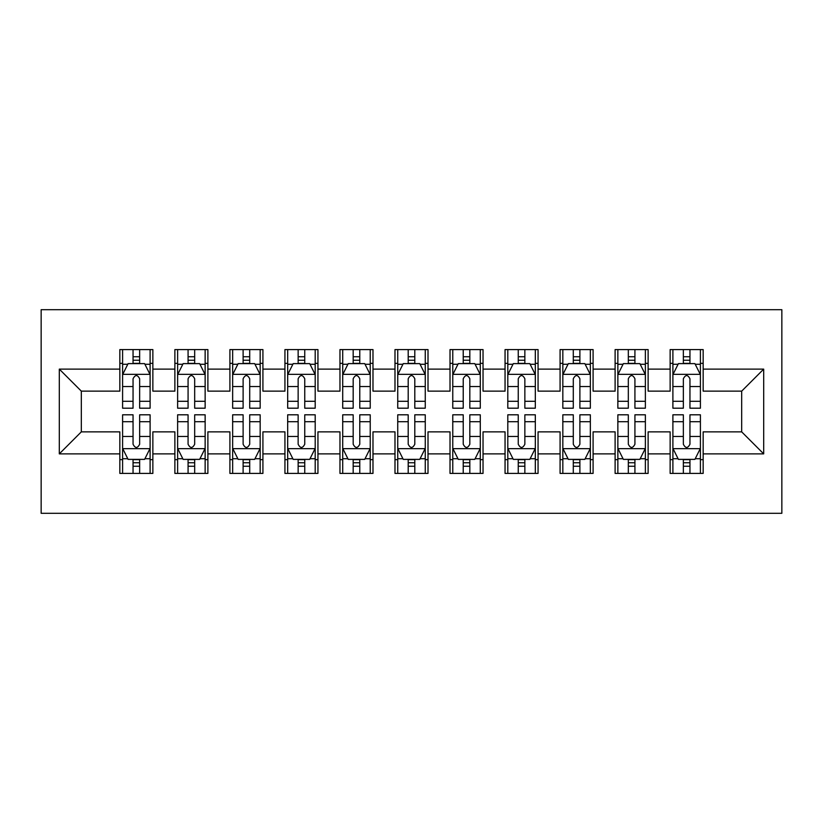 <?xml version="1.0" encoding="UTF-8"?>
<svg xmlns="http://www.w3.org/2000/svg" width="823" height="823" viewBox="0 0 823 823"><rect width="100%" height="100%" fill="white"/><g stroke="black" fill="none" stroke-linecap="round" stroke-linejoin="round"><path stroke-width="1.23" d="M41.15 513.305L781.85 513.305L781.85 309.695L41.15 309.695L41.15 513.305M59.307 453.874L59.307 369.126L119.839 369.126L119.839 391.141L81.323 391.141L81.323 431.859L59.307 453.874L119.839 453.874L119.839 473.41L152.862 473.41L152.862 453.874L174.877 453.874L174.877 473.41L207.89 473.41L207.89 453.874L229.905 453.874L229.905 473.41L262.918 473.41L262.918 453.874L284.933 453.874L284.933 473.41L317.945 473.41L317.945 453.874L339.961 453.874L339.961 473.41L372.984 473.41L372.984 453.874L394.989 453.874L394.989 473.41L428.011 473.41L428.011 453.874L450.016 453.874L450.016 473.41L483.039 473.41L483.039 453.874L505.055 453.874L505.055 473.41L538.067 473.41L538.067 453.874L560.082 453.874L560.082 473.41L593.095 473.41L593.095 453.874L615.11 453.874L615.11 473.41L648.123 473.41L648.123 453.874L670.138 453.874L670.138 473.41L703.161 473.41L703.161 431.859L741.677 431.859L741.677 391.141L703.161 391.141L703.161 369.126L763.693 369.126L763.693 453.874L703.161 453.874M703.161 369.126L703.161 349.59L670.138 349.59L670.138 369.126L648.123 369.126L648.123 349.59L615.11 349.59L615.11 369.126L593.095 369.126L593.095 349.59L560.082 349.59L560.082 369.126L538.067 369.126L538.067 349.59L505.055 349.59L505.055 369.126L483.039 369.126L483.039 349.59L450.016 349.59L450.016 369.126L428.011 369.126L428.011 349.59L394.989 349.59L394.989 369.126L372.984 369.126L372.984 349.59L339.961 349.59L339.961 369.126L317.945 369.126L317.945 349.59L284.933 349.59L284.933 369.126L262.918 369.126L262.918 349.59L229.905 349.59L229.905 369.126L207.89 369.126L207.89 349.59L174.877 349.59L174.877 369.126L152.862 369.126L152.862 349.59L119.839 349.59L119.839 369.126M648.123 453.874L648.123 431.859L670.138 431.859L670.138 453.874M763.693 369.126L741.677 391.141M593.095 453.874L593.095 431.859L615.11 431.859L615.11 453.874M670.138 369.126L670.138 391.141L648.123 391.141L648.123 369.126M538.067 453.874L538.067 431.859L560.082 431.859L560.082 453.874M615.11 369.126L615.11 391.141L593.095 391.141L593.095 369.126M483.039 453.874L483.039 431.859L505.055 431.859L505.055 453.874M560.082 369.126L560.082 391.141L538.067 391.141L538.067 369.126M428.011 453.874L428.011 431.859L450.016 431.859L450.016 453.874M505.055 369.126L505.055 391.141L483.039 391.141L483.039 369.126M372.984 453.874L372.984 431.859L394.989 431.859L394.989 453.874M450.016 369.126L450.016 391.141L428.011 391.141L428.011 369.126M317.945 453.874L317.945 431.859L339.961 431.859L339.961 453.874M394.989 369.126L394.989 391.141L372.984 391.141L372.984 369.126M262.918 453.874L262.918 431.859L284.933 431.859L284.933 453.874M339.961 369.126L339.961 391.141L317.945 391.141L317.945 369.126M207.89 453.874L207.89 431.859L229.905 431.859L229.905 453.874M284.933 369.126L284.933 391.141L262.918 391.141L262.918 369.126M152.862 453.874L152.862 431.859L174.877 431.859L174.877 453.874M229.905 369.126L229.905 391.141L207.89 391.141L207.89 369.126M81.323 431.859L119.839 431.859L119.839 453.874M174.877 369.126L174.877 391.141L152.862 391.141L152.862 369.126M670.138 363.344L672.895 363.344M700.404 363.344L703.161 363.344M615.11 363.344L617.857 363.344M645.376 363.344L648.123 363.344M560.082 363.344L562.829 363.344M590.348 363.344L593.095 363.344M505.055 363.344L507.801 363.344M535.32 363.344L538.067 363.344M450.016 363.344L452.773 363.344M480.282 363.344L483.039 363.344M394.989 363.344L397.746 363.344M425.254 363.344L428.011 363.344M339.961 363.344L342.718 363.344M370.227 363.344L372.984 363.344M284.933 363.344L287.68 363.344M315.199 363.344L317.945 363.344M229.905 363.344L232.652 363.344M260.171 363.344L262.918 363.344M174.877 363.344L177.624 363.344M205.143 363.344L207.89 363.344M119.839 363.344L122.596 363.344M150.105 363.344L152.862 363.344M119.839 459.656L122.596 459.656M150.105 459.656L152.862 459.656M174.877 459.656L177.624 459.656M205.143 459.656L207.89 459.656M229.905 459.656L232.652 459.656M260.171 459.656L262.918 459.656M284.933 459.656L287.68 459.656M315.199 459.656L317.945 459.656M339.961 459.656L342.718 459.656M370.227 459.656L372.984 459.656M394.989 459.656L397.746 459.656M425.254 459.656L428.011 459.656M450.016 459.656L452.773 459.656M480.282 459.656L483.039 459.656M505.055 459.656L507.801 459.656M535.32 459.656L538.067 459.656M560.082 459.656L562.829 459.656M590.348 459.656L593.095 459.656M615.11 459.656L617.857 459.656M645.376 459.656L648.123 459.656M670.138 459.656L672.895 459.656M700.404 459.656L703.161 459.656M59.307 369.126L81.323 391.141M741.677 431.859L763.693 453.874M139.653 356.75L133.048 356.75M150.105 401.295L139.653 401.295L139.653 408.198L150.105 408.198L150.105 374.63L144.601 363.622L128.1 363.622L122.596 374.63L122.596 408.198L133.048 408.198L133.048 401.295L122.596 401.295M122.596 374.63L122.596 349.59M150.105 374.63L150.105 349.59M133.048 363.622L133.048 349.59M139.653 349.59L139.653 363.622M139.653 401.295L139.653 378.755C137.451 374.516 135.25 374.516 133.048 378.755L133.048 401.295M139.653 363.344L133.048 363.344M133.048 466.25L139.653 466.25M122.596 421.705L133.048 421.705L133.048 414.802L122.596 414.802L122.596 448.37L128.1 459.378L144.601 459.378L150.105 448.37L150.105 414.802L139.653 414.802L139.653 421.705L150.105 421.705M150.105 448.37L150.105 473.41M122.596 448.37L122.596 473.41M139.653 459.378L139.653 473.41M133.048 473.41L133.048 459.378M133.048 421.705L133.048 444.245C135.25 448.484 137.451 448.484 139.653 444.245L139.653 421.705M133.048 459.656L139.653 459.656M194.681 356.75L188.076 356.75M205.143 401.295L194.681 401.295L194.681 408.198L205.143 408.198L205.143 374.63L199.639 363.622L183.128 363.622L177.624 374.63L177.624 408.198L188.076 408.198L188.076 401.295L177.624 401.295M177.624 374.63L177.624 349.59M205.143 374.63L205.143 349.59M188.076 363.622L188.076 349.59M194.681 349.59L194.681 363.622M194.681 401.295L194.681 378.755C192.489 374.516 190.288 374.516 188.076 378.755L188.076 401.295M194.681 363.344L188.076 363.344M249.708 356.75L243.114 356.75M260.171 401.295L249.708 401.295L249.708 408.198L260.171 408.198L260.171 374.63L254.667 363.622L238.156 363.622L232.652 374.63L232.652 408.198L243.114 408.198L243.114 401.295L232.652 401.295M232.652 374.63L232.652 349.59M260.171 374.63L260.171 349.59M243.114 363.622L243.114 349.59M249.708 349.59L249.708 363.622M249.708 401.295L249.708 378.755C247.517 374.516 245.316 374.516 243.114 378.755L243.114 401.295M249.708 363.344L243.114 363.344M188.076 466.25L194.681 466.25M177.624 421.705L188.076 421.705L188.076 414.802L177.624 414.802L177.624 448.37L183.128 459.378L199.639 459.378L205.143 448.37L205.143 414.802L194.681 414.802L194.681 421.705L205.143 421.705M205.143 448.37L205.143 473.41M177.624 448.37L177.624 473.41M194.681 459.378L194.681 473.41M188.076 473.41L188.076 459.378M188.076 421.705L188.076 444.245C190.278 448.484 192.479 448.484 194.681 444.245L194.681 421.705M188.076 459.656L194.681 459.656M243.114 466.25L249.708 466.25M232.652 421.705L243.114 421.705L243.114 414.802L232.652 414.802L232.652 448.37L238.156 459.378L254.667 459.378L260.171 448.37L260.171 414.802L249.708 414.802L249.708 421.705L260.171 421.705M260.171 448.37L260.171 473.41M232.652 448.37L232.652 473.41M249.708 459.378L249.708 473.41M243.114 473.41L243.114 459.378M243.114 421.705L243.114 444.245C245.305 448.484 247.507 448.484 249.708 444.245L249.708 421.705M243.114 459.656L249.708 459.656M304.747 356.75L298.142 356.75M315.199 401.295L304.747 401.295L304.747 408.198L315.199 408.198L315.199 374.63L309.695 363.622L293.183 363.622L287.68 374.63L287.68 408.198L298.142 408.198L298.142 401.295L287.68 401.295M287.68 374.63L287.68 349.59M315.199 374.63L315.199 349.59M298.142 363.622L298.142 349.59M304.747 349.59L304.747 363.622M304.747 401.295L304.747 378.755C302.545 374.516 300.344 374.516 298.142 378.755L298.142 401.295M304.747 363.344L298.142 363.344M359.774 356.75L353.17 356.75M370.227 401.295L359.774 401.295L359.774 408.198L370.227 408.198L370.227 374.63L364.723 363.622L348.211 363.622L342.718 374.63L342.718 408.198L353.17 408.198L353.17 401.295L342.718 401.295M342.718 374.63L342.718 349.59M370.227 374.63L370.227 349.59M353.17 363.622L353.17 349.59M359.774 349.59L359.774 363.622M359.774 401.295L359.774 378.755C357.573 374.516 355.371 374.516 353.17 378.755L353.17 401.295M359.774 363.344L353.17 363.344M298.142 466.25L304.747 466.25M287.68 421.705L298.142 421.705L298.142 414.802L287.68 414.802L287.68 448.37L293.183 459.378L309.695 459.378L315.199 448.37L315.199 414.802L304.747 414.802L304.747 421.705L315.199 421.705M315.199 448.37L315.199 473.41M287.68 448.37L287.68 473.41M304.747 459.378L304.747 473.41M298.142 473.41L298.142 459.378M298.142 421.705L298.142 444.245C300.333 448.484 302.535 448.484 304.747 444.245L304.747 421.705M298.142 459.656L304.747 459.656M353.17 466.25L359.774 466.25M342.718 421.705L353.17 421.705L353.17 414.802L342.718 414.802L342.718 448.37L348.211 459.378L364.723 459.378L370.227 448.37L370.227 414.802L359.774 414.802L359.774 421.705L370.227 421.705M370.227 448.37L370.227 473.41M342.718 448.37L342.718 473.41M359.774 459.378L359.774 473.41M353.17 473.41L353.17 459.378M353.17 421.705L353.17 444.245C355.371 448.484 357.573 448.484 359.774 444.245L359.774 421.705M353.17 459.656L359.774 459.656M414.802 356.75L408.198 356.75M425.254 401.295L414.802 401.295L414.802 408.198L425.254 408.198L425.254 374.63L419.751 363.622L403.249 363.622L397.746 374.63L397.746 408.198L408.198 408.198L408.198 401.295L397.746 401.295M397.746 374.63L397.746 349.59M425.254 374.63L425.254 349.59M408.198 363.622L408.198 349.59M414.802 349.59L414.802 363.622M414.802 401.295L414.802 378.755C412.601 374.516 410.399 374.516 408.198 378.755L408.198 401.295M414.802 363.344L408.198 363.344M408.198 466.25L414.802 466.25M397.746 421.705L408.198 421.705L408.198 414.802L397.746 414.802L397.746 448.37L403.249 459.378L419.751 459.378L425.254 448.37L425.254 414.802L414.802 414.802L414.802 421.705L425.254 421.705M425.254 448.37L425.254 473.41M397.746 448.37L397.746 473.41M414.802 459.378L414.802 473.41M408.198 473.41L408.198 459.378M408.198 421.705L408.198 444.245C410.399 448.484 412.601 448.484 414.802 444.245L414.802 421.705M408.198 459.656L414.802 459.656M469.83 356.75L463.226 356.75M480.282 401.295L469.83 401.295L469.83 408.198L480.282 408.198L480.282 374.63L474.789 363.622L458.277 363.622L452.773 374.63L452.773 408.198L463.226 408.198L463.226 401.295L452.773 401.295M452.773 374.63L452.773 349.59M480.282 374.63L480.282 349.59M463.226 363.622L463.226 349.59M469.83 349.59L469.83 363.622M469.83 401.295L469.83 378.755C467.629 374.516 465.427 374.516 463.226 378.755L463.226 401.295M469.83 363.344L463.226 363.344M463.226 466.25L469.83 466.25M452.773 421.705L463.226 421.705L463.226 414.802L452.773 414.802L452.773 448.37L458.277 459.378L474.789 459.378L480.282 448.37L480.282 414.802L469.83 414.802L469.83 421.705L480.282 421.705M480.282 448.37L480.282 473.41M452.773 448.37L452.773 473.41M469.83 459.378L469.83 473.41M463.226 473.41L463.226 459.378M463.226 421.705L463.226 444.245C465.427 448.484 467.629 448.484 469.83 444.245L469.83 421.705M463.226 459.656L469.83 459.656M524.858 356.75L518.253 356.75M535.32 401.295L524.858 401.295L524.858 408.198L535.32 408.198L535.32 374.63L529.817 363.622L513.305 363.622L507.801 374.63L507.801 408.198L518.253 408.198L518.253 401.295L507.801 401.295M507.801 374.63L507.801 349.59M535.32 374.63L535.32 349.59M518.253 363.622L518.253 349.59M524.858 349.59L524.858 363.622M524.858 401.295L524.858 378.755C522.667 374.516 520.465 374.516 518.253 378.755L518.253 401.295M524.858 363.344L518.253 363.344M518.253 466.25L524.858 466.25M507.801 421.705L518.253 421.705L518.253 414.802L507.801 414.802L507.801 448.37L513.305 459.378L529.817 459.378L535.32 448.37L535.32 414.802L524.858 414.802L524.858 421.705L535.32 421.705M535.32 448.37L535.32 473.41M507.801 448.37L507.801 473.41M524.858 459.378L524.858 473.41M518.253 473.41L518.253 459.378M518.253 421.705L518.253 444.245C520.455 448.484 522.656 448.484 524.858 444.245L524.858 421.705M518.253 459.656L524.858 459.656M579.886 356.75L573.292 356.75M590.348 401.295L579.886 401.295L579.886 408.198L590.348 408.198L590.348 374.63L584.844 363.622L568.333 363.622L562.829 374.63L562.829 408.198L573.292 408.198L573.292 401.295L562.829 401.295M562.829 374.63L562.829 349.59M590.348 374.63L590.348 349.59M573.292 363.622L573.292 349.59M579.886 349.59L579.886 363.622M579.886 401.295L579.886 378.755C577.695 374.516 575.493 374.516 573.292 378.755L573.292 401.295M579.886 363.344L573.292 363.344M573.292 466.25L579.886 466.25M562.829 421.705L573.292 421.705L573.292 414.802L562.829 414.802L562.829 448.37L568.333 459.378L584.844 459.378L590.348 448.37L590.348 414.802L579.886 414.802L579.886 421.705L590.348 421.705M590.348 448.37L590.348 473.41M562.829 448.37L562.829 473.41M579.886 459.378L579.886 473.41M573.292 473.41L573.292 459.378M573.292 421.705L573.292 444.245C575.483 448.484 577.684 448.484 579.886 444.245L579.886 421.705M573.292 459.656L579.886 459.656M634.924 356.75L628.319 356.75M645.376 401.295L634.924 401.295L634.924 408.198L645.376 408.198L645.376 374.63L639.872 363.622L623.361 363.622L617.857 374.63L617.857 408.198L628.319 408.198L628.319 401.295L617.857 401.295M617.857 374.63L617.857 349.59M645.376 374.63L645.376 349.59M628.319 363.622L628.319 349.59M634.924 349.59L634.924 363.622M634.924 401.295L634.924 378.755C632.722 374.516 630.521 374.516 628.319 378.755L628.319 401.295M634.924 363.344L628.319 363.344M628.319 466.25L634.924 466.25M617.857 421.705L628.319 421.705L628.319 414.802L617.857 414.802L617.857 448.37L623.361 459.378L639.872 459.378L645.376 448.37L645.376 414.802L634.924 414.802L634.924 421.705L645.376 421.705M645.376 448.37L645.376 473.41M617.857 448.37L617.857 473.41M634.924 459.378L634.924 473.41M628.319 473.41L628.319 459.378M628.319 421.705L628.319 444.245C630.511 448.484 632.712 448.484 634.924 444.245L634.924 421.705M628.319 459.656L634.924 459.656M689.952 356.75L683.347 356.75M700.404 401.295L689.952 401.295L689.952 408.198L700.404 408.198L700.404 374.63L694.9 363.622L678.399 363.622L672.895 374.63L672.895 408.198L683.347 408.198L683.347 401.295L672.895 401.295M672.895 374.63L672.895 349.59M700.404 374.63L700.404 349.59M683.347 363.622L683.347 349.59M689.952 349.59L689.952 363.622M689.952 401.295L689.952 378.755C687.75 374.516 685.549 374.516 683.347 378.755L683.347 401.295M689.952 363.344L683.347 363.344M683.347 466.25L689.952 466.25M672.895 421.705L683.347 421.705L683.347 414.802L672.895 414.802L672.895 448.37L678.399 459.378L694.9 459.378L700.404 448.37L700.404 414.802L689.952 414.802L689.952 421.705L700.404 421.705M700.404 448.37L700.404 473.41M672.895 448.37L672.895 473.41M689.952 459.378L689.952 473.41M683.347 473.41L683.347 459.378M683.347 421.705L683.347 444.245C685.549 448.484 687.75 448.484 689.952 444.245L689.952 421.705M683.347 459.656L689.952 459.656M149.971 374.352L122.73 374.352M122.596 364.28L127.771 364.28M144.941 364.28L150.105 364.28M133.048 386.553L122.596 386.553M150.105 386.553L139.653 386.553M139.653 360.248L133.048 360.248M122.73 448.648L149.971 448.648M150.105 458.72L144.941 458.72M127.771 458.72L122.596 458.72M139.653 436.447L150.105 436.447M122.596 436.447L133.048 436.447M133.048 462.752L139.653 462.752M204.999 374.352L177.758 374.352M177.624 364.28L182.799 364.28M199.968 364.28L205.143 364.28M188.076 386.553L177.624 386.553M205.143 386.553L194.681 386.553M194.681 360.248L188.076 360.248M260.027 374.352L232.796 374.352M232.652 364.28L237.826 364.28M254.996 364.28L260.171 364.28M243.114 386.553L232.652 386.553M260.171 386.553L249.708 386.553M249.708 360.248L243.114 360.248M177.758 448.648L204.999 448.648M205.143 458.72L199.968 458.72M182.799 458.72L177.624 458.72M194.681 436.447L205.143 436.447M177.624 436.447L188.076 436.447M188.076 462.752L194.681 462.752M232.796 448.648L260.027 448.648M260.171 458.72L254.996 458.72M237.826 458.72L232.652 458.72M249.708 436.447L260.171 436.447M232.652 436.447L243.114 436.447M243.114 462.752L249.708 462.752M315.065 374.352L287.824 374.352M287.68 364.28L292.854 364.28M310.024 364.28L315.199 364.28M298.142 386.553L287.68 386.553M315.199 386.553L304.747 386.553M304.747 360.248L298.142 360.248M370.093 374.352L342.852 374.352M342.718 364.28L347.882 364.28M365.052 364.28L370.227 364.28M353.17 386.553L342.718 386.553M370.227 386.553L359.774 386.553M359.774 360.248L353.17 360.248M287.824 448.648L315.065 448.648M315.199 458.72L310.024 458.72M292.854 458.72L287.68 458.72M304.747 436.447L315.199 436.447M287.68 436.447L298.142 436.447M298.142 462.752L304.747 462.752M342.852 448.648L370.093 448.648M370.227 458.72L365.052 458.72M347.882 458.72L342.718 458.72M359.774 436.447L370.227 436.447M342.718 436.447L353.17 436.447M353.17 462.752L359.774 462.752M425.121 374.352L397.879 374.352M397.746 364.28L402.92 364.28M420.08 364.28L425.254 364.28M408.198 386.553L397.746 386.553M425.254 386.553L414.802 386.553M414.802 360.248L408.198 360.248M397.879 448.648L425.121 448.648M425.254 458.72L420.08 458.72M402.92 458.72L397.746 458.72M414.802 436.447L425.254 436.447M397.746 436.447L408.198 436.447M408.198 462.752L414.802 462.752M480.148 374.352L452.907 374.352M452.773 364.28L457.948 364.28M475.118 364.28L480.282 364.28M463.226 386.553L452.773 386.553M480.282 386.553L469.83 386.553M469.83 360.248L463.226 360.248M452.907 448.648L480.148 448.648M480.282 458.72L475.118 458.72M457.948 458.72L452.773 458.72M469.83 436.447L480.282 436.447M452.773 436.447L463.226 436.447M463.226 462.752L469.83 462.752M535.176 374.352L507.935 374.352M507.801 364.28L512.976 364.28M530.146 364.28L535.32 364.28M518.253 386.553L507.801 386.553M535.32 386.553L524.858 386.553M524.858 360.248L518.253 360.248M507.935 448.648L535.176 448.648M535.32 458.72L530.146 458.72M512.976 458.72L507.801 458.72M524.858 436.447L535.32 436.447M507.801 436.447L518.253 436.447M518.253 462.752L524.858 462.752M590.204 374.352L562.973 374.352M562.829 364.28L568.004 364.28M585.174 364.28L590.348 364.28M573.292 386.553L562.829 386.553M590.348 386.553L579.886 386.553M579.886 360.248L573.292 360.248M562.973 448.648L590.204 448.648M590.348 458.72L585.174 458.72M568.004 458.72L562.829 458.72M579.886 436.447L590.348 436.447M562.829 436.447L573.292 436.447M573.292 462.752L579.886 462.752M645.242 374.352L618.001 374.352M617.857 364.28L623.032 364.28M640.201 364.28L645.376 364.28M628.319 386.553L617.857 386.553M645.376 386.553L634.924 386.553M634.924 360.248L628.319 360.248M618.001 448.648L645.242 448.648M645.376 458.72L640.201 458.72M623.032 458.72L617.857 458.72M634.924 436.447L645.376 436.447M617.857 436.447L628.319 436.447M628.319 462.752L634.924 462.752M700.27 374.352L673.029 374.352M672.895 364.28L678.059 364.28M695.229 364.28L700.404 364.28M683.347 386.553L672.895 386.553M700.404 386.553L689.952 386.553M689.952 360.248L683.347 360.248M673.029 448.648L700.27 448.648M700.404 458.72L695.229 458.72M678.059 458.72L672.895 458.72M689.952 436.447L700.404 436.447M672.895 436.447L683.347 436.447M683.347 462.752L689.952 462.752"/></g></svg>
